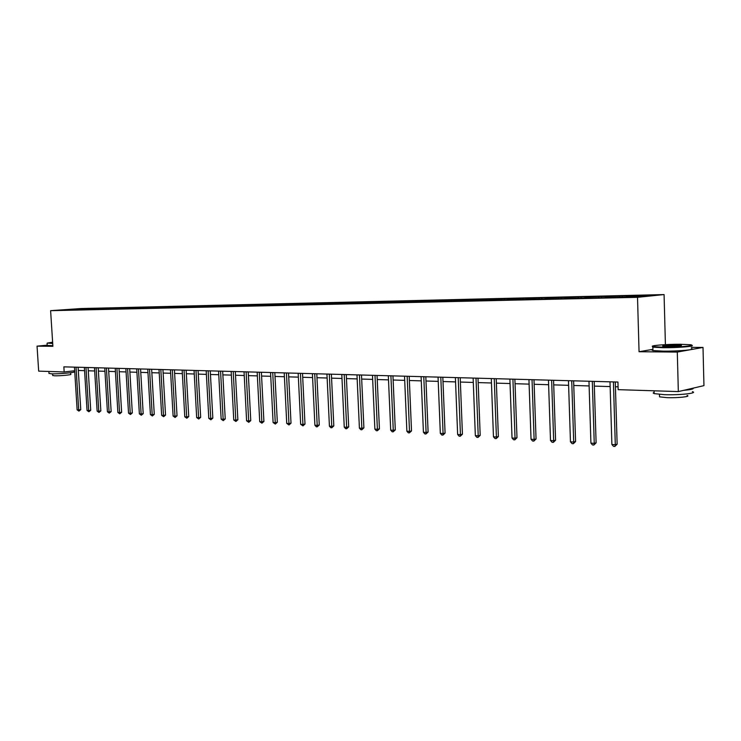 <?xml version="1.0" encoding="UTF-8"?>
<svg xmlns="http://www.w3.org/2000/svg" width="741" height="741" viewBox="0 0 741 741"><rect width="100%" height="100%" fill="white"/><g stroke="black" fill="none" stroke-linecap="round" stroke-linejoin="round"><path stroke-width="1.11" d="M664.075 294.566L80.945 308.552L50.61 310.674L637.519 297.326L664.075 294.566L665.409 344.639M652.923 349.344L639.057 351.725L677.302 352.077L703.014 347.436L691.27 347.362M703.014 347.436L703.95 385.635L678.33 391.581L677.302 352.077M47.183 345.195L37.05 346.149L38.671 371.139L64.171 371.954L74.674 370.75M85.382 309.488L85.836 308.83L88.559 308.645L88.596 309.34M74.684 309.766L74.767 309.099L85.836 308.83M88.568 309.386L89.003 308.756L91.727 308.571L88.559 308.645M89.003 308.756L98.497 308.404L98.544 309.154L98.988 308.525L101.712 308.33L98.497 308.404M98.988 308.525L108.603 308.163L108.649 308.923M108.723 308.914L109.159 308.284L111.882 308.089L108.603 308.163M109.159 308.284L118.893 307.923L118.94 308.682M119.06 308.682L119.505 308.043L122.228 307.839L118.893 307.923M119.505 308.043L129.369 307.672L129.416 308.441M129.592 308.432L130.027 307.793L132.759 307.589L129.369 307.672M130.027 307.793L140.03 307.422L140.077 308.191M140.308 308.191L140.753 307.534L143.485 307.339L140.03 307.422M140.753 307.534L150.877 307.163L150.923 307.941M151.229 307.932L151.664 307.274L154.397 307.08L150.877 307.163M151.664 307.274L161.927 306.904L161.973 307.691M162.335 307.682L162.779 307.015L165.512 306.82L161.927 306.904M162.779 307.015L173.181 306.635L173.227 307.422M173.653 307.413L174.098 306.746L176.83 306.542L173.181 306.635M174.098 306.746L184.648 306.357L184.685 307.163M185.185 307.154L185.621 306.478L188.362 306.274L184.648 306.357M185.621 306.478L196.319 306.079L196.365 306.894M196.93 306.876L197.375 306.2L200.107 305.996L196.319 306.079M197.375 306.2L208.221 305.801L208.267 306.626M208.897 306.598L209.342 305.913L212.083 305.709L208.221 305.801M209.342 305.913L220.346 305.514L220.392 306.366M221.105 306.32L221.54 305.625L224.282 305.422L220.346 305.514M221.54 305.625L232.702 305.218L232.748 306.098M233.535 306.033L233.98 305.329L236.712 305.125L232.702 305.218M233.98 305.329L245.299 304.921L245.345 305.82M246.207 305.755L246.66 305.033L249.393 304.82L245.299 304.921M246.66 305.033L258.146 304.616L258.192 305.542M259.128 305.477L259.591 304.727L262.314 304.514L258.146 304.616M259.591 304.727L271.252 304.301L271.299 305.264M272.308 305.19L272.771 304.412L275.504 304.199L271.252 304.301M272.771 304.412L284.609 303.986L284.664 304.977M285.748 304.894L286.23 304.097L288.953 303.884L284.609 303.986M286.23 304.097L298.252 303.662L298.299 304.69M299.466 304.597L299.957 303.773L302.68 303.56L298.252 303.662M299.957 303.773L312.165 303.328L312.211 304.375M313.471 304.292L313.971 303.44L316.685 303.226L312.165 303.328M313.971 303.44L326.364 302.995L326.411 304.051M327.763 303.986L328.272 303.106L330.977 302.884L326.364 302.995M328.272 303.106L340.86 302.652L340.916 303.717M342.351 303.671L342.87 302.754L345.575 302.541L340.86 302.652M342.87 302.754L355.671 302.3L355.717 303.375M357.255 303.338L357.783 302.402L360.478 302.189L355.671 302.3M357.783 302.402L370.787 301.939L370.833 302.967M372.491 302.986L373.019 302.041L375.706 301.819L370.787 301.939M373.019 302.041L386.237 301.568L386.274 302.504M388.062 302.634L388.58 301.68L391.257 301.457L386.237 301.568M388.58 301.68L402.02 301.198L402.057 302.133M403.965 302.263L404.484 301.3L407.152 301.078L402.02 301.198M404.484 301.3L418.146 300.818L418.183 301.763M420.221 301.893L420.74 300.92L423.389 300.689L418.146 300.818M420.74 300.92L434.634 300.42L434.68 301.383M436.847 301.504L437.366 300.522L439.997 300.3L434.634 300.42M437.366 300.522L451.501 300.022L451.538 300.994M453.853 301.115L454.363 300.124L456.984 299.892L451.501 300.022M454.363 300.124L468.747 299.614L468.784 300.596M471.332 300.54L471.748 299.707L474.351 299.475L468.747 299.614M471.748 299.707L486.392 299.197L486.429 300.188M489.125 300.124L489.542 299.29L492.126 299.058L486.392 299.197M489.542 299.29L504.445 298.762L504.482 299.772M507.335 299.707L507.752 298.855L510.317 298.623L504.445 298.762M507.752 298.855L522.924 298.327L522.961 299.345M525.98 299.271L526.397 298.419L528.944 298.178L522.924 298.327M526.397 298.419L541.847 297.873L541.884 298.91M545.08 298.836L545.487 297.965L548.007 297.734L541.847 297.873M545.487 297.965L561.224 297.419L561.261 298.456M564.633 298.382L565.04 297.502L567.541 297.261L561.224 297.419M565.04 297.502L581.083 296.946L581.111 298.002M584.677 297.919L585.075 297.03L587.548 296.789L581.083 296.946M585.075 297.03L601.423 296.465L601.46 297.53M605.221 297.447L605.619 296.548L608.055 296.307L601.423 296.465M605.619 296.548L622.283 295.965L622.32 297.048M626.275 296.956L626.673 296.048L629.081 295.807L622.283 295.965M626.673 296.048L651.209 295.464L639.835 296.641L612.622 297.465L70.071 309.942L61.809 309.997L74.767 309.099M678.33 391.581L618.161 389.655L617.938 382.041L63.856 366.851L64.171 371.954M95.311 309.266L95.774 308.599M105.407 309.043L105.88 308.358M115.689 308.821L116.161 308.117M126.146 308.589L126.637 307.867M136.798 308.358L137.289 307.617M147.635 308.117L148.144 307.358M158.676 307.876L159.195 307.098M169.911 307.635L170.439 306.839M181.369 307.385L181.906 306.561M193.049 307.117L193.577 306.283M204.942 306.839L205.479 306.005M217.067 306.561L217.604 305.718M229.515 306.144L229.96 305.431M242.131 305.838L242.566 305.125M254.978 305.533L255.413 304.829M268.085 305.236L268.52 304.514M281.45 304.921L281.886 304.199M295.094 304.607L295.529 303.875M309.006 304.292L309.451 303.551M323.215 303.958L323.66 303.208M337.729 303.625L338.165 302.865M352.54 303.282L352.975 302.523M367.666 302.93L368.101 302.161M383.125 302.578L383.56 301.791M398.927 302.208L399.353 301.42M415.071 301.837L415.497 301.041M431.568 301.457L431.994 300.651M448.453 301.068L448.87 300.253M465.719 300.67L466.135 299.846M483.382 300.262L483.799 299.429M501.453 299.836L501.87 298.994M519.96 299.41L520.377 298.558M538.911 298.975L539.318 298.114M558.316 298.53L558.723 297.65M578.202 298.067L578.601 297.187M598.58 297.595L598.978 296.706M619.467 297.113L619.865 296.205M37.05 346.149L52.889 346.297L50.61 310.674M639.057 351.725L637.519 297.326M78.314 370.481L84.576 370.676M88.272 370.787L94.672 370.982M98.396 371.093L104.953 371.287M108.705 371.398L115.411 371.602M119.199 371.723L126.063 371.926M129.888 372.047L136.909 372.26M140.762 372.371L147.959 372.593M151.849 372.704L159.204 372.927M163.131 373.047L170.671 373.279M174.626 373.399L182.351 373.631M186.343 373.751L194.253 373.992M198.282 374.112L206.387 374.362M210.453 374.483L218.752 374.733M222.865 374.863L231.368 375.113M235.518 375.242L244.234 375.502M248.42 375.631L257.359 375.9M261.582 376.03L270.743 376.308M275.013 376.437L284.414 376.724M288.712 376.854L298.354 377.141M302.708 377.271L312.6 377.577M316.991 377.706L327.133 378.012M331.57 378.151L341.99 378.466M346.464 378.595L357.162 378.92M361.682 379.059L372.667 379.392M377.234 379.531L388.506 379.874M393.128 380.013L404.706 380.365M409.375 380.504L421.277 380.865M425.992 381.004L438.218 381.374M442.988 381.522L455.558 381.902M460.374 382.05L473.295 382.439M478.177 382.588L491.459 382.986M496.387 383.134L510.058 383.551M515.041 383.699L529.102 384.125M534.141 384.283L548.618 384.718M553.722 384.875L568.616 385.32M573.775 385.477L589.123 385.941M594.338 386.107L610.149 386.58M615.428 386.737L618.077 386.821M613.418 381.921L615.299 444.711L611.89 444.489L610 381.828M615.28 381.967L617.133 444.202L615.299 444.711L614.882 446.434L613.52 446.341L611.89 444.489M617.133 444.202L614.882 446.434M663.269 347.205C678.404 347.372 697.355 345.621 690.417 344.732L680.46 344.269C666.289 344.148 648.255 345.676 653.034 346.621L663.269 347.205M691.631 345.315C696.336 346.279 677.561 347.872 663.065 347.714L652.858 347.168L652.46 346.418M667.641 346.464L662.778 346.223C661.833 345.556 666.316 345.139 676.227 344.991L681.47 345.278C681.683 345.945 677.07 346.334 667.641 346.464M681.016 345.769L663.01 346.26M692.381 391.646C698.513 393.184 679.395 395.268 664.325 394.666L654.136 393.61L653.173 392.999L654.099 392.35M693.094 388.154C693.909 388.997 690.769 389.72 683.656 390.34M687.083 395.435C691.473 396.583 677.746 398.093 666.919 397.639L659.555 396.852L659.527 395.916M691.307 348.622C697.438 349.604 678.256 351.336 663.158 351.141L652.951 350.558L651.997 350.141L652.932 349.678M52.63 342.203L47.304 343.064L52.685 343.176M52.704 343.491L47.304 343.064M74.054 370.824L74.109 371.741C76.629 372.464 58.428 374.131 51.351 373.825L48.999 373.316M70.654 372.714L70.756 374.27C72.553 374.807 59.475 376.02 54.38 375.789L52.676 375.409M52.852 345.704L47.202 345.426M592.309 381.337L594.245 443.35L590.92 443.137L588.975 381.254M594.189 381.393L596.107 442.849L594.245 443.35L593.865 445.045L592.531 444.961L590.92 443.137M596.107 442.849L593.865 445.045M571.719 380.772L573.71 442.016L570.459 441.812L568.467 380.689M573.627 380.828L575.59 441.525L573.71 442.016L573.358 443.702L572.061 443.609L570.459 441.812M575.59 441.525L573.358 443.702M551.637 380.226L553.675 440.719L550.507 440.515L548.46 380.142M553.564 380.281L555.574 440.237L553.675 440.719L553.36 442.377L552.091 442.294L550.507 440.515M555.574 440.237L553.36 442.377M532.038 379.688L534.122 439.45L531.038 439.256L528.944 379.605M533.983 379.744L536.049 438.978L534.122 439.45L533.835 441.09L532.603 441.015L531.038 439.256M536.049 438.978L533.835 441.09M512.92 379.16L515.041 438.218L512.031 438.014L509.891 379.077M514.884 379.216L516.986 437.746L515.041 438.218L514.791 439.839L513.578 439.756L512.031 438.014M516.986 437.746L514.791 439.839M494.247 378.651L496.414 437.005L493.469 436.82L491.292 378.568M496.22 378.707L498.369 436.551L496.414 437.005L496.183 438.616L495.007 438.533L493.469 436.82M498.369 436.551L496.183 438.616M476.009 378.151L478.223 435.828L475.342 435.643L473.129 378.067M478.01 378.206L480.187 435.375L478.223 435.828L478.019 437.412L476.871 437.338L475.342 435.643M480.187 435.375L478.019 437.412M458.207 377.66L460.448 434.671L457.642 434.495L455.391 377.586M460.207 377.715L462.43 434.226L460.448 434.671L460.263 436.245L459.142 436.171L457.642 434.495M462.43 434.226L460.263 436.245M440.802 377.188L443.081 433.55L440.33 433.374L438.051 377.113M442.822 377.243L445.072 433.115L443.081 433.55L442.923 435.106L441.821 435.032L440.33 433.374M445.072 433.115L442.923 435.106M423.787 376.715L426.103 432.448L423.417 432.272L421.101 376.641M425.816 376.771L428.103 432.022L426.103 432.448L425.964 433.985L424.889 433.92L423.417 432.272M428.103 432.022L425.964 433.985M407.161 376.261L409.504 431.373L406.874 431.197L404.53 376.187M409.199 376.317L411.514 430.947L409.504 431.373L409.393 432.892L408.337 432.827L406.874 431.197M411.514 430.947L409.393 432.892M390.905 375.817L393.267 430.317L390.702 430.15L388.33 375.743M392.952 375.872L395.296 429.9L393.267 430.317L393.184 431.827L392.156 431.762L390.702 430.15M395.296 429.9L393.184 431.827M375.002 375.381L377.391 429.289L374.881 429.122L372.482 375.307M377.058 375.437L379.42 428.882L377.391 429.289L377.326 430.78L376.317 430.716L374.881 429.122M379.42 428.882L377.326 430.78M359.441 374.955L361.858 428.279L359.404 428.122L356.977 374.89M361.497 375.011L363.896 427.881L361.858 428.279L361.803 429.761L360.821 429.697L359.404 428.122M363.896 427.881L361.803 429.761M344.213 374.538L346.658 427.298L344.25 427.14L341.805 374.474M346.279 374.594L348.696 426.899L346.658 427.298L346.621 428.761L345.658 428.696L344.25 427.14M348.696 426.899L346.621 428.761M329.31 374.131L331.773 426.334L329.421 426.177L326.948 374.066M331.384 374.186L333.82 425.936L331.773 426.334L331.755 427.779L330.819 427.714L329.421 426.177M333.82 425.936L331.755 427.779M314.721 373.723L317.204 425.39L314.897 425.232L312.406 373.668M316.796 373.788L319.26 425.001L317.204 425.39L317.204 426.825L316.277 426.76L314.897 425.232M319.26 425.001L317.204 426.825M300.429 373.334L302.93 424.463L300.67 424.315L298.169 373.269M302.513 373.39L304.986 424.084L302.93 424.463L302.949 425.88L300.67 424.315M304.986 424.084L302.949 425.88M286.434 372.955L288.953 423.556L286.739 423.407L284.22 372.89M288.527 373.01L291.018 423.176L288.953 423.556L288.99 424.964L286.739 423.407M291.018 423.176L288.99 424.964M272.725 372.575L275.263 422.666L273.096 422.527L270.558 372.519M274.818 372.63L277.329 422.296L275.263 422.666L275.309 424.065L273.096 422.527M277.329 422.296L275.309 424.065M259.294 372.204L261.842 421.796L259.72 421.657L257.164 372.149M261.388 372.26L263.907 421.434L261.842 421.796L261.906 423.176L259.72 421.657M263.907 421.434L261.906 423.176M246.123 371.843L248.689 420.944L246.605 420.805L244.039 371.787M248.226 371.899L250.764 420.582L248.689 420.944L248.763 422.314L246.605 420.805M250.764 420.582L248.763 422.314M233.22 371.491L235.795 420.11L233.758 419.98L231.173 371.436M235.314 371.547L237.87 419.758L235.795 420.11L235.888 421.462L233.758 419.98M237.87 419.758L235.888 421.462M220.568 371.148L223.152 419.286L221.151 419.156L218.558 371.093M222.661 371.204L225.227 418.943L223.152 419.286L223.254 420.629L221.151 419.156M225.227 418.943L223.254 420.629M208.156 370.806L210.759 418.489L208.795 418.359L206.193 370.75M210.259 370.861L212.834 418.137L210.759 418.489L210.87 419.814L208.795 418.359M212.834 418.137L210.87 419.814M195.985 370.472L198.597 417.692L196.671 417.572L194.059 370.417M198.088 370.528L200.672 417.359L198.597 417.692L198.718 419.017L196.671 417.572M200.672 417.359L198.718 419.017M184.046 370.139L186.667 416.924L184.778 416.803L182.147 370.092M186.148 370.204L188.742 416.59L186.667 416.924L186.806 418.23L184.778 416.803M188.742 416.59L186.806 418.23M172.329 369.824L174.959 416.164L173.107 416.044L170.467 369.768M174.431 369.879L177.034 415.831L174.959 416.164L175.108 417.461L173.107 416.044M177.034 415.831L175.108 417.461M160.834 369.509L163.474 415.414L161.649 415.303L159.009 369.453M162.927 369.564L165.539 415.09L163.474 415.414L163.631 416.701L161.649 415.303M165.539 415.09L163.631 416.701M149.543 369.194L152.192 414.691L150.404 414.571L147.755 369.148M151.646 369.25L154.267 414.367L152.192 414.691L152.359 415.96L150.404 414.571M154.267 414.367L152.359 415.96M138.465 368.888L141.123 413.969L139.364 413.858L136.714 368.842M140.568 368.953L143.189 413.654L141.123 413.969L141.299 415.229L139.364 413.858M143.189 413.654L141.299 415.229M127.591 368.592L130.249 413.265L128.526 413.154L125.868 368.546M129.684 368.647L132.315 412.95L130.249 413.265L130.435 414.515L128.526 413.154M132.315 412.95L130.435 414.515M116.902 368.305L119.57 412.57L117.875 412.459L115.216 368.258M119.005 368.36L121.635 412.265L119.57 412.57L119.764 413.811L117.875 412.459M121.635 412.265L119.764 413.811M106.417 368.018L109.084 411.894L107.417 411.783L104.75 367.971M108.51 368.073L111.15 411.588L109.084 411.894L109.288 413.126L107.417 411.783M111.15 411.588L109.288 413.126M96.108 367.731L98.775 411.227L97.145 411.116L94.468 367.684M98.201 367.786L100.841 410.922L98.775 411.227L98.988 412.45L97.145 411.116M100.841 410.922L98.988 412.45M85.984 367.453L88.651 410.57L87.049 410.468L84.372 367.406M88.068 367.508L90.717 410.264L88.651 410.57L88.874 411.783L87.049 410.468M90.717 410.264L88.874 411.783M76.027 367.184L78.703 409.921L77.129 409.819L74.452 367.138M78.111 367.24L80.76 409.625L78.703 409.921L78.935 411.125L77.129 409.819M80.76 409.625L78.935 411.125M652.951 350.558L652.858 347.168M659.49 394.397L659.555 396.852M654.136 393.61L654.062 390.803M681.044 345.741L681.47 345.278M653.034 346.621L652.58 347.112M47.211 345.602L47.072 343.398M52.574 373.844L52.685 375.594M49.008 373.566L48.878 371.463"/></g></svg>

